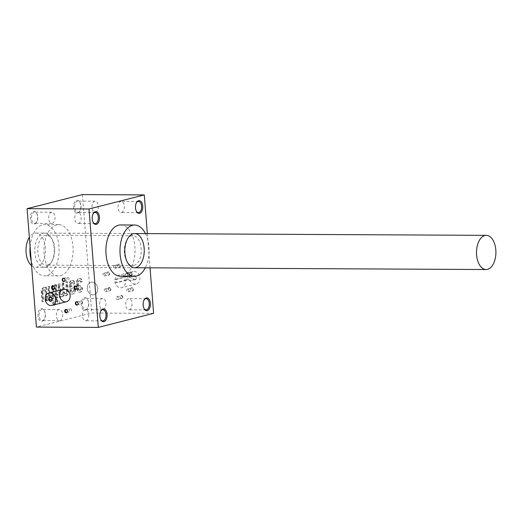 <?xml version="1.0" encoding="UTF-8"?>
<svg xmlns="http://www.w3.org/2000/svg" width="522" height="522" viewBox="0 0 522 522"><rect width="100%" height="100%" fill="white"/><g stroke="black" fill="none" stroke-linecap="round" stroke-linejoin="round"><path stroke-width="0.39" stroke-dasharray="2.61 1.96" d="M119.668 275.114A6.408 5.22 -104.3 0 0 118.585 275.244A6.408 5.22 -104.3 0 0 115.108 282.741A6.408 5.22 -104.3 0 0 121.75 287.668A6.408 5.22 -104.3 0 0 125.358 280.823A6.408 5.22 -104.3 0 0 119.668 275.114M79.996 290.16L79.468 290.16A1.964 1.116 -89.7 0 1 79.305 290.18L79.833 290.18A1.964 1.116 -89.7 0 0 79.996 290.16L80.447 290.049A1.964 1.116 -89.7 0 0 81.412 288.007L82.528 287.726L82.574 288.307A3.165 1.794 -89.7 0 1 81.04 291.889L79.716 292.229A3.165 1.794 -89.7 0 1 79.455 292.261A3.165 1.794 -89.7 0 1 77.687 289.553L77.139 282.526A3.165 1.794 -89.7 0 1 78.672 278.944L79.996 278.604A3.165 1.794 -89.7 0 1 80.257 278.572A3.165 1.794 -89.7 0 1 82.026 281.28L82.071 281.867L80.427 282.148A1.964 1.116 -89.7 0 0 79.351 280.647L79.879 280.647A1.964 1.116 -89.7 0 1 80.956 282.148M79.833 290.18A1.964 1.116 -89.7 0 1 78.737 288.496L78.307 283.009A1.964 1.116 -89.7 0 1 79.259 280.784L79.709 280.673A1.964 1.116 -89.7 0 1 79.879 280.647M55.221 304.587A1.71 1.39 -104.3 0 0 54.086 301.599A1.71 1.39 -104.3 0 0 53.955 304.913M120.602 224.949A25.637 14.564 -89.7 0 1 134.898 246.913A25.637 14.564 -89.7 0 1 120.341 276.223M147.334 233.628L150.029 267.825M118.801 264.119A1.71 1.39 -104.3 0 0 117.783 266.651A1.71 1.39 -104.3 0 0 120.223 266.657A1.71 1.39 -104.3 0 0 118.801 264.119M122.807 297.109A1.71 1.39 -104.3 0 0 120.582 295.635A1.71 1.39 -104.3 0 0 120.81 298.564A1.71 1.39 -104.3 0 0 122.807 297.109M131.916 287.642A1.71 1.39 -104.3 0 0 130.898 290.173A1.71 1.39 -104.3 0 0 133.338 290.186A1.71 1.39 -104.3 0 0 131.916 287.642M108.152 271.884A1.71 1.39 -104.3 0 0 107.127 274.415A1.71 1.39 -104.3 0 0 109.568 274.428A1.71 1.39 -104.3 0 0 108.152 271.884M130.689 271.995A1.71 1.39 -104.3 0 0 129.665 274.526A1.71 1.39 -104.3 0 0 132.105 274.539A1.71 1.39 -104.3 0 0 130.689 271.995M109.379 287.531A1.71 1.39 -104.3 0 0 108.361 290.062A1.71 1.39 -104.3 0 0 110.801 290.075A1.71 1.39 -104.3 0 0 109.379 287.531M153.612 313.33L91.715 313.017L36.416 327.079M82.398 194.602L91.715 313.017M81.412 288.007L82 287.72L82.052 288.307A3.165 1.794 -89.7 0 1 80.519 291.889L79.187 292.222A3.165 1.794 -89.7 0 1 78.926 292.255A3.165 1.794 -89.7 0 1 77.165 289.547L76.61 282.519A3.165 1.794 -89.7 0 1 78.143 278.937L79.468 278.604A3.165 1.794 -89.7 0 1 79.736 278.572A3.165 1.794 -89.7 0 1 81.497 281.28L81.543 281.86L80.427 282.148M80.884 288.007A1.964 1.116 -89.7 0 1 79.918 290.043L79.468 290.16M79.305 290.18A1.964 1.116 -89.7 0 1 78.215 288.496L77.778 283.009A1.964 1.116 -89.7 0 1 78.731 280.784L79.181 280.666A1.964 1.116 -89.7 0 1 79.351 280.647M72.656 282.487A1.964 1.116 -89.7 0 0 72.486 282.506L72.043 282.624A1.964 1.116 -89.7 0 0 71.09 284.849L70.561 284.842L70.698 286.611L74.476 285.651L74.829 290.141A3.165 1.794 -89.7 0 1 73.295 293.723L71.964 294.062A3.165 1.794 -89.7 0 1 71.703 294.095A3.165 1.794 -89.7 0 1 69.941 291.387L69.387 284.359A3.165 1.794 -89.7 0 1 70.92 280.777L72.088 280.477A3.452 1.958 -89.7 0 1 72.375 280.445A3.452 1.958 -89.7 0 1 74.3 283.4L73.204 283.981A1.964 1.116 -89.7 0 0 72.127 282.48L72.656 282.487A1.964 1.116 -89.7 0 1 73.733 283.988L73.204 283.981M70.561 284.842A1.964 1.116 -89.7 0 1 71.514 282.617L71.964 282.506A1.964 1.116 -89.7 0 1 72.127 282.48M65.661 293.808L65.139 293.808A1.964 1.116 -89.7 0 1 64.976 293.827L65.504 293.827A1.964 1.116 -89.7 0 0 65.661 293.808L66.118 293.69A1.964 1.116 -89.7 0 0 67.07 291.465L66.542 291.465L65.805 282.076L66.914 281.795L67.658 291.191A3.928 2.232 -89.7 0 1 65.746 295.641L65.296 295.759A3.928 2.232 -89.7 0 1 64.963 295.798A3.928 2.232 -89.7 0 1 63.527 294.858A3.928 2.232 -89.7 0 1 61.961 296.607L61.518 296.718A3.928 2.232 -89.7 0 1 61.191 296.757A3.928 2.232 -89.7 0 1 60.369 296.476L60.408 296.998L59.299 297.286L58.255 284.001L59.364 283.714L60.102 293.103A1.964 1.116 -89.7 0 0 61.198 294.786L61.726 294.786A1.964 1.116 -89.7 0 1 60.63 293.103L60.102 293.103M66.542 291.465A1.964 1.116 -89.7 0 1 65.589 293.69L65.139 293.808M64.976 293.827A1.964 1.116 -89.7 0 1 63.88 292.144L63.136 282.754L62.027 283.041L62.764 292.424A1.964 1.116 -89.7 0 1 61.811 294.649L61.361 294.767A1.964 1.116 -89.7 0 1 61.198 294.786M55.815 299.765L56.924 299.478L57.068 301.331L55.958 301.612L55.815 299.765L56.924 299.478M54.647 284.914L55.756 284.634L56.8 297.918L55.691 298.199L54.647 284.914L55.756 284.634M51.286 297.442A1.964 1.116 -89.7 0 0 51.45 297.423L51.9 297.312A1.964 1.116 -89.7 0 0 52.852 295.08L52.331 295.08L51.587 285.697L52.702 285.41L53.44 294.806A3.928 2.232 -89.7 0 1 51.534 299.256L51.078 299.374A3.928 2.232 -89.7 0 1 50.751 299.413A3.928 2.232 -89.7 0 1 49.929 299.132L49.968 299.654L48.859 299.941L47.815 286.656L48.924 286.369L49.662 295.759A1.964 1.116 -89.7 0 0 50.758 297.442L51.286 297.442A1.964 1.116 -89.7 0 1 50.19 295.759L49.662 295.759M52.331 295.08A1.964 1.116 -89.7 0 1 51.378 297.305L50.921 297.423A1.964 1.116 -89.7 0 1 50.758 297.442M44.494 289.651A1.964 1.116 -89.7 0 0 44.331 289.671L43.874 289.788A1.964 1.116 -89.7 0 0 42.921 292.013L42.393 292.007L43.13 301.396L42.021 301.677L41.284 292.281A3.928 2.232 -89.7 0 1 43.189 287.831L43.639 287.713A3.928 2.232 -89.7 0 1 43.972 287.674A3.928 2.232 -89.7 0 1 44.794 287.955L44.755 287.433L45.864 287.152L46.908 300.437L45.799 300.718L45.062 291.335A1.964 1.116 -89.7 0 0 43.965 289.645L44.494 289.651A1.964 1.116 -89.7 0 1 45.584 291.335L45.062 291.335M42.393 292.007A1.964 1.116 -89.7 0 1 43.346 289.782L43.802 289.671A1.964 1.116 -89.7 0 1 43.965 289.645M34.439 224.055A6.408 3.641 90.3 0 0 36.429 222.365A6.408 3.641 90.3 0 0 36.481 213.087A6.408 3.641 90.3 0 0 30.485 215.756A6.408 3.641 90.3 0 0 34.439 224.055M42.099 321.324A6.408 3.641 90.3 0 0 44.089 319.634A6.408 3.641 90.3 0 0 44.135 310.355A6.408 3.641 90.3 0 0 38.139 313.024A6.408 3.641 90.3 0 0 42.099 321.324M77.719 213.048A6.408 3.641 90.3 0 0 79.709 211.358A6.408 3.641 90.3 0 0 79.755 202.079A6.408 3.641 90.3 0 0 73.759 204.748A6.408 3.641 90.3 0 0 77.719 213.048M85.373 310.316A6.408 3.641 90.3 0 0 87.363 308.626A6.408 3.641 90.3 0 0 87.409 299.347A6.408 3.641 90.3 0 0 81.412 302.016A6.408 3.641 90.3 0 0 85.373 310.316M60.572 275.642A25.637 14.564 90.3 0 0 73.106 248.465A25.637 14.564 90.3 0 0 58.705 224.636A25.637 14.564 90.3 0 0 44.011 250.195A25.637 14.564 90.3 0 0 58.444 275.91A25.637 14.564 90.3 0 0 60.572 275.642M30.093 246.71A25.637 14.564 -89.7 0 1 44.638 224.564A25.637 14.564 -89.7 0 1 58.934 246.528A25.637 14.564 -89.7 0 1 46.504 275.57A25.637 14.564 -89.7 0 1 44.377 275.838A25.637 14.564 -89.7 0 1 31.196 260.739M45.838 267.114A17.089 9.709 90.3 0 0 51.143 262.605A17.089 9.709 90.3 0 0 51.273 237.862A17.089 9.709 90.3 0 0 35.281 244.975A17.089 9.709 90.3 0 0 45.838 267.114M145.475 233.621A25.637 14.564 -89.7 0 1 148.966 246.984A25.637 14.564 -89.7 0 1 145.305 267.806M47.43 265.006A14.955 8.496 90.3 0 0 52.076 261.059A14.955 8.496 90.3 0 0 52.187 239.415A14.955 8.496 90.3 0 0 46.341 235.252A14.955 8.496 90.3 0 0 37.773 250.162A14.955 8.496 90.3 0 0 46.19 265.163A14.955 8.496 90.3 0 0 47.43 265.006M133.945 265.45A14.955 8.496 90.3 0 0 141.253 249.594A14.955 8.496 90.3 0 0 132.856 235.69A14.955 8.496 90.3 0 0 126.97 239.794A14.955 8.496 90.3 0 0 126.859 261.437A14.955 8.496 90.3 0 0 132.705 265.6A14.955 8.496 90.3 0 0 133.945 265.45M85.973 309.52A5.598 3.178 90.3 0 0 87.716 308.039A5.598 3.178 90.3 0 0 87.755 299.935A5.598 3.178 90.3 0 0 85.569 298.375A5.598 3.178 90.3 0 0 82.359 303.961A5.598 3.178 90.3 0 0 85.51 309.579A5.598 3.178 90.3 0 0 85.973 309.52M103.219 309.605A5.598 3.178 90.3 0 0 105.959 303.667A5.598 3.178 90.3 0 0 102.814 298.46A5.598 3.178 90.3 0 0 102.351 298.519A5.598 3.178 90.3 0 0 99.611 304.457A5.598 3.178 90.3 0 0 102.756 309.663A5.598 3.178 90.3 0 0 103.219 309.605M78.32 212.252A5.598 3.178 90.3 0 0 80.062 210.771A5.598 3.178 90.3 0 0 80.101 202.667A5.598 3.178 90.3 0 0 77.915 201.107A5.598 3.178 90.3 0 0 74.705 206.692A5.598 3.178 90.3 0 0 77.856 212.31A5.598 3.178 90.3 0 0 78.32 212.252M95.565 212.337A5.598 3.178 90.3 0 0 98.306 206.405A5.598 3.178 90.3 0 0 95.161 201.198A5.598 3.178 90.3 0 0 94.691 201.257A5.598 3.178 90.3 0 0 91.957 207.188A5.598 3.178 90.3 0 0 95.102 212.395A5.598 3.178 90.3 0 0 95.565 212.337M42.7 320.528A5.598 3.178 90.3 0 0 44.435 319.046A5.598 3.178 90.3 0 0 44.481 310.942A5.598 3.178 90.3 0 0 42.295 309.383A5.598 3.178 90.3 0 0 39.085 314.968A5.598 3.178 90.3 0 0 42.236 320.586A5.598 3.178 90.3 0 0 42.7 320.528M59.945 320.612A5.598 3.178 90.3 0 0 62.686 314.675A5.598 3.178 90.3 0 0 59.541 309.468A5.598 3.178 90.3 0 0 59.071 309.526A5.598 3.178 90.3 0 0 56.337 315.464A5.598 3.178 90.3 0 0 59.482 320.671A5.598 3.178 90.3 0 0 59.945 320.612M35.046 223.259A5.598 3.178 90.3 0 0 36.781 221.778A5.598 3.178 90.3 0 0 36.827 213.674A5.598 3.178 90.3 0 0 34.635 212.115A5.598 3.178 90.3 0 0 31.431 217.7A5.598 3.178 90.3 0 0 34.582 223.318A5.598 3.178 90.3 0 0 35.046 223.259M52.291 223.344A5.598 3.178 90.3 0 0 55.032 217.413A5.598 3.178 90.3 0 0 51.88 212.206A5.598 3.178 90.3 0 0 51.417 212.265A5.598 3.178 90.3 0 0 48.683 218.196A5.598 3.178 90.3 0 0 51.828 223.403A5.598 3.178 90.3 0 0 52.291 223.344M129.293 309.735A5.598 3.178 90.3 0 0 132.027 303.804A5.598 3.178 90.3 0 0 128.882 298.597A5.598 3.178 90.3 0 0 125.678 304.182A5.598 3.178 90.3 0 0 128.83 309.794A5.598 3.178 90.3 0 0 129.293 309.735M144.105 299.948A5.598 3.178 90.3 0 0 143.928 300.222A5.598 3.178 90.3 0 0 143.883 308.326A5.598 3.178 90.3 0 0 144.059 308.6M121.639 212.474A5.598 3.178 90.3 0 0 124.373 206.536A5.598 3.178 90.3 0 0 121.228 201.329A5.598 3.178 90.3 0 0 118.018 206.914A5.598 3.178 90.3 0 0 121.169 212.532A5.598 3.178 90.3 0 0 121.639 212.474M136.451 202.68A5.598 3.178 90.3 0 0 136.275 202.954A5.598 3.178 90.3 0 0 136.229 211.058A5.598 3.178 90.3 0 0 136.405 211.332M78.359 223.481A5.598 3.178 90.3 0 0 81.099 217.543A5.598 3.178 90.3 0 0 77.954 212.337A5.598 3.178 90.3 0 0 74.744 217.922A5.598 3.178 90.3 0 0 77.895 223.54A5.598 3.178 90.3 0 0 78.359 223.481M93.17 213.687A5.598 3.178 90.3 0 0 92.994 213.961A5.598 3.178 90.3 0 0 92.955 222.065A5.598 3.178 90.3 0 0 93.131 222.339M86.019 320.743A5.598 3.178 90.3 0 0 88.753 314.812A5.598 3.178 90.3 0 0 85.608 309.605A5.598 3.178 90.3 0 0 82.398 315.19A5.598 3.178 90.3 0 0 85.549 320.802A5.598 3.178 90.3 0 0 86.019 320.743M100.824 310.955A5.598 3.178 90.3 0 0 100.648 311.229A5.598 3.178 90.3 0 0 100.609 319.333A5.598 3.178 90.3 0 0 100.785 319.608M58.334 300.809A1.422 1.155 -104.3 0 0 57.322 302.499A1.422 1.155 -104.3 0 0 59.593 302.075A1.422 1.155 -104.3 0 0 58.334 300.809M54.268 301.84A1.422 1.155 -104.3 0 0 53.257 303.53A1.422 1.155 -104.3 0 0 55.528 303.106A1.422 1.155 -104.3 0 0 54.268 301.84M79.638 285.273A1.422 1.155 -104.3 0 0 80.101 288.053A1.422 1.155 -104.3 0 0 79.638 285.273M57.1 285.162A1.422 1.155 -104.3 0 0 56.089 286.852A1.422 1.155 -104.3 0 0 58.366 286.428A1.422 1.155 -104.3 0 0 57.1 285.162M80.871 300.92A1.422 1.155 -104.3 0 0 79.859 302.61A1.422 1.155 -104.3 0 0 82.13 302.186A1.422 1.155 -104.3 0 0 80.871 300.92M109.242 287.857A1.422 1.155 -104.3 0 0 109.698 290.637A1.422 1.155 -104.3 0 0 109.242 287.857M105.176 288.894A1.422 1.155 -104.3 0 0 105.398 291.7A1.422 1.155 -104.3 0 0 105.176 288.894M130.546 272.327A1.422 1.155 -104.3 0 0 129.534 274.017A1.422 1.155 -104.3 0 0 131.805 273.593A1.422 1.155 -104.3 0 0 130.546 272.327M126.481 273.358A1.422 1.155 -104.3 0 0 126.702 276.171A1.422 1.155 -104.3 0 0 126.481 273.358M108.008 272.21A1.422 1.155 -104.3 0 0 106.997 273.9A1.422 1.155 -104.3 0 0 109.268 273.476A1.422 1.155 -104.3 0 0 108.008 272.21M103.943 273.247A1.422 1.155 -104.3 0 0 104.165 276.053A1.422 1.155 -104.3 0 0 103.943 273.247M131.779 287.974A1.422 1.155 -104.3 0 0 130.768 289.664A1.422 1.155 -104.3 0 0 133.038 289.24A1.422 1.155 -104.3 0 0 131.779 287.974M127.714 289.005A1.422 1.155 -104.3 0 0 127.936 291.818A1.422 1.155 -104.3 0 0 127.714 289.005M122.402 297.148A1.422 1.155 -104.3 0 0 120.889 295.765A1.422 1.155 -104.3 0 0 121.587 298.519A1.422 1.155 -104.3 0 0 122.402 297.148M118.337 298.186A1.422 1.155 -104.3 0 0 116.001 298.173A1.422 1.155 -104.3 0 0 118.337 298.186M118.664 264.445A1.422 1.155 -104.3 0 0 117.652 266.135A1.422 1.155 -104.3 0 0 119.923 265.711A1.422 1.155 -104.3 0 0 118.664 264.445M114.599 265.476A1.422 1.155 -104.3 0 0 114.82 268.288A1.422 1.155 -104.3 0 0 114.599 265.476M70.216 308.685A1.422 1.155 -104.3 0 0 70.679 311.471A1.422 1.155 -104.3 0 0 70.216 308.685M67.756 277.391A1.422 1.155 -104.3 0 0 68.212 280.177A1.422 1.155 -104.3 0 0 67.756 277.391M42.921 292.013L43.659 301.396L42.55 301.683L41.812 292.287A3.928 2.232 -89.7 0 1 43.718 287.831L44.168 287.72A3.928 2.232 -89.7 0 1 44.501 287.674A3.928 2.232 -89.7 0 1 45.323 287.961L44.794 287.955M42.55 301.683L42.021 301.677M45.323 287.961L45.277 287.433L44.755 287.433M45.277 287.433L45.864 287.152M46.393 287.152L47.437 300.437L46.908 300.437M47.437 300.437L45.799 300.718M46.328 300.718L45.584 291.335M43.659 301.396L43.13 301.396M52.852 295.08L52.115 285.697L53.224 285.417L53.968 294.806A3.928 2.232 -89.7 0 1 52.063 299.263L51.606 299.374A3.928 2.232 -89.7 0 1 51.28 299.419A3.928 2.232 -89.7 0 1 50.458 299.139L50.497 299.661L48.859 299.941M50.497 299.661L49.968 299.654M49.388 299.941L48.337 286.656L47.815 286.656M48.337 286.656L48.924 286.369M49.453 286.376L50.19 295.759M52.115 285.697L51.587 285.697M53.224 285.417L52.702 285.41M50.458 299.139L49.929 299.132M56.285 284.64L57.329 297.918L56.219 298.206L55.169 284.921M56.219 298.206L55.691 298.199M57.329 297.918L56.8 297.918M57.453 299.484L57.596 301.331L56.487 301.618L56.343 299.765M56.487 301.618L55.958 301.612M57.596 301.331L57.068 301.331M67.07 291.465L66.333 282.082L67.442 281.795L68.18 291.191A3.928 2.232 -89.7 0 1 66.274 295.648L65.824 295.759A3.928 2.232 -89.7 0 1 65.491 295.804A3.928 2.232 -89.7 0 1 64.056 294.865A3.928 2.232 -89.7 0 1 62.49 296.607L62.046 296.724A3.928 2.232 -89.7 0 1 61.72 296.764A3.928 2.232 -89.7 0 1 60.898 296.483L60.937 297.005L59.299 297.286M60.937 297.005L60.408 296.998M59.828 297.286L58.777 284.001L58.255 284.001M58.777 284.001L59.364 283.714M59.893 283.72L60.63 293.103M62.027 283.041L62.555 283.041L63.292 292.424A1.964 1.116 -89.7 0 1 62.34 294.656L61.89 294.767A1.964 1.116 -89.7 0 1 61.726 294.786M62.555 283.041L63.136 282.754M63.664 282.761L64.408 292.144L63.88 292.144M65.504 293.827A1.964 1.116 -89.7 0 1 64.408 292.144M66.333 282.082L65.805 282.076M67.442 281.795L66.914 281.795M64.056 294.865L63.527 294.858M60.898 296.483L60.369 296.476M71.09 284.849L71.227 286.617L75.005 285.651L75.357 290.141A3.165 1.794 -89.7 0 1 73.824 293.723L72.493 294.062A3.165 1.794 -89.7 0 1 72.232 294.095A3.165 1.794 -89.7 0 1 70.47 291.387L69.915 284.359A3.165 1.794 -89.7 0 1 71.449 280.777L72.617 280.484A3.452 1.958 -89.7 0 1 72.904 280.445A3.452 1.958 -89.7 0 1 74.822 283.4L74.32 283.7M74.848 283.7L73.733 283.988M71.227 286.617L70.698 286.611M75.005 285.651L74.476 285.651M70.855 288.568L73.517 287.89L73.654 289.651A1.964 1.116 -89.7 0 1 72.702 291.883L72.251 291.994A1.964 1.116 -89.7 0 1 72.088 292.013A1.964 1.116 -89.7 0 1 70.992 290.33L70.855 288.568L73.517 287.89M74.046 287.89L74.183 289.658A1.964 1.116 -89.7 0 1 73.23 291.883L72.78 292A1.964 1.116 -89.7 0 1 72.617 292.02A1.964 1.116 -89.7 0 1 71.521 290.336L71.377 288.568M82.071 281.867L81.543 281.86M82.528 287.726L82 287.72M130.122 280.732A1.788 1.455 75.7 0 1 128.529 279.139A1.788 1.455 75.7 0 1 129.541 277.228A1.788 1.455 75.7 0 1 131.394 278.598A1.788 1.455 75.7 0 1 130.422 280.692A1.788 1.455 75.7 0 1 130.122 280.732M134.539 279.609A1.788 1.455 75.7 0 1 132.947 278.011A1.788 1.455 75.7 0 1 133.958 276.099A1.788 1.455 75.7 0 1 135.811 277.476A1.788 1.455 75.7 0 1 134.839 279.57A1.788 1.455 75.7 0 1 134.539 279.609M126.233 279.994L116.132 282.565A1.71 0.972 -89.7 0 1 115.995 282.585A1.71 0.972 -89.7 0 1 115.029 280.993A1.71 0.972 -89.7 0 1 115.864 279.179L125.965 276.614A1.71 0.972 -89.7 0 1 126.109 276.595A1.71 0.972 -89.7 0 1 127.068 278.187A1.71 0.972 -89.7 0 1 126.233 279.994L127.479 280.001L117.378 282.572L115.995 282.585M135.094 284.131A6.408 5.22 75.7 0 1 129.397 278.422A6.408 5.22 75.7 0 1 133.012 271.577A6.408 5.22 75.7 0 1 139.648 276.497A6.408 5.22 75.7 0 1 136.17 284.001A6.408 5.22 75.7 0 1 135.094 284.131M93.02 294.832A6.408 5.22 75.7 0 1 87.324 289.123A6.408 5.22 75.7 0 1 90.939 282.278A6.408 5.22 75.7 0 1 97.575 287.204A6.408 5.22 75.7 0 1 94.097 294.702A6.408 5.22 75.7 0 1 93.02 294.832M116.132 282.565L117.378 282.572C115.845 281.756 115.754 280.634 117.111 279.185L127.348 276.601L126.109 276.595M125.965 276.614L127.211 276.621C128.334 277.43 128.419 278.559 127.479 280.001M134.761 279.903A2.134 1.742 75.7 0 1 132.986 276.719A2.134 1.742 75.7 0 1 136.033 276.738A2.134 1.742 75.7 0 1 134.761 279.903M54.914 296.248A1.788 1.455 -104.3 0 0 54.614 296.281A1.788 1.455 -104.3 0 0 53.642 298.375A1.788 1.455 -104.3 0 0 55.495 299.752A1.788 1.455 -104.3 0 0 56.506 297.84A1.788 1.455 -104.3 0 0 54.914 296.248M46.145 296.914L56.245 294.349A1.71 0.972 -89.7 0 1 56.383 294.33A1.71 0.972 -89.7 0 1 57.348 295.922A1.71 0.972 -89.7 0 1 56.506 297.729L46.412 300.3A1.71 0.972 -89.7 0 1 46.269 300.32A1.71 0.972 -89.7 0 1 45.31 298.728A1.71 0.972 -89.7 0 1 46.145 296.914L56.383 294.33M92.022 282.148A6.408 5.22 -104.3 0 0 90.939 282.278A6.408 5.22 -104.3 0 0 87.461 289.775A6.408 5.22 -104.3 0 0 94.097 294.702A6.408 5.22 -104.3 0 0 97.712 287.857A6.408 5.22 -104.3 0 0 92.022 282.148M56.245 294.349L57.492 294.356C58.608 295.165 58.699 296.294 57.753 297.736L46.269 300.32M46.412 300.3L47.659 300.307C46.119 299.491 46.034 298.369 47.391 296.92M31.588 265.665A17.089 9.709 90.3 0 0 35.633 267.244A17.089 9.709 90.3 0 0 37.049 267.068A17.089 9.709 90.3 0 0 45.407 248.955A17.089 9.709 90.3 0 0 35.803 233.06A17.089 9.709 90.3 0 0 29.356 237.314M41.812 292.287L41.284 292.281M43.718 287.831L43.189 287.831M44.168 287.72L43.639 287.713M44.331 289.671L43.802 289.671M43.874 289.788L43.346 289.782M51.45 297.423L50.921 297.423M51.9 297.312L51.378 297.305M53.968 294.806L53.44 294.806M52.063 299.263L51.534 299.256M51.606 299.374L51.078 299.374M61.89 294.767L61.361 294.767M62.34 294.656L61.811 294.649M63.292 292.424L62.764 292.424M66.118 293.69L65.589 293.69M68.18 291.191L67.658 291.191M66.274 295.648L65.746 295.641M65.824 295.759L65.296 295.759M62.49 296.607L61.961 296.607M62.046 296.724L61.518 296.718M72.493 294.062L71.964 294.062M70.47 291.387L69.941 291.387M69.915 284.359L69.387 284.359M71.449 280.777L70.92 280.777M72.617 280.484L72.088 280.477M74.822 283.4L74.3 283.4M72.486 282.506L71.964 282.506M72.043 282.624L71.514 282.617M75.357 290.141L74.829 290.141M73.824 293.723L73.295 293.723M74.183 289.658L73.654 289.651M73.23 291.883L72.702 291.883M72.78 292L72.251 291.994M71.521 290.336L70.992 290.33M79.716 292.229L79.187 292.222M77.687 289.553L77.165 289.547M77.139 282.526L76.61 282.519M78.672 278.944L78.143 278.937M79.996 278.604L79.468 278.604M82.026 281.28L81.497 281.28M79.709 280.673L79.181 280.666M79.259 280.784L78.731 280.784M78.307 283.009L77.778 283.009M78.737 288.496L78.215 288.496M80.447 290.049L79.918 290.043M82.574 288.307L82.052 288.307M81.04 291.889L80.519 291.889M115.864 279.179L117.111 279.185M56.506 297.729L57.753 297.736M136.17 284.001L121.75 287.668M133.012 271.577L118.585 275.244M58.705 224.636L44.638 224.564M58.444 275.91L44.377 275.838M52.187 239.415L51.273 237.862M52.076 261.059L51.143 262.605M132.856 235.69L46.341 235.252M132.705 265.6L46.19 265.163M126.859 261.437L127.773 262.99M126.97 239.794L127.903 238.254M87.755 299.935L87.409 299.347M87.716 308.039L87.363 308.626M102.814 298.46L85.569 298.375M102.756 309.663L85.51 309.579M80.101 202.667L79.755 202.079M80.062 210.771L79.709 211.358M95.161 201.198L77.915 201.107M95.102 212.395L77.856 212.31M44.481 310.942L44.135 310.355M44.435 319.046L44.089 319.634M59.541 309.468L42.295 309.383M59.482 320.671L42.236 320.586M36.827 213.674L36.481 213.087M36.781 221.778L36.429 222.365M51.88 212.206L34.635 212.115M51.828 223.403L34.582 223.318M146.127 298.682L128.882 298.597M146.075 309.885L128.83 309.794M143.883 308.326L144.229 308.913M143.928 300.222L144.281 299.635M138.474 201.414L121.228 201.329M138.415 212.617L121.169 212.532M136.229 211.058L136.575 211.645M136.275 202.954L136.627 202.366M95.2 212.421L77.954 212.337M95.141 223.625L77.895 223.54M92.955 222.065L93.301 222.653M92.994 213.961L93.347 213.374M102.854 309.69L85.608 309.605M102.795 320.893L85.549 320.802M100.609 319.333L100.955 319.921M100.648 311.229L101 310.642M54.732 304.62L58.797 303.589M54.027 301.873L58.092 300.835M76.036 289.09L80.101 288.053M75.338 286.337L79.403 285.306M53.498 288.973L57.564 287.942M52.8 286.226L56.865 285.188M77.269 304.737L81.334 303.706M76.564 301.984L80.629 300.953M105.64 291.674L109.698 290.637M104.935 288.92L109 287.89M126.944 276.138L131.009 275.107M126.246 273.391L130.304 272.353M104.407 276.027L108.472 274.99M103.708 273.274L107.767 272.243M128.177 291.785L132.236 290.754M127.472 289.038L131.537 288M117.522 299.556L121.587 298.519M116.824 296.803L120.889 295.765M115.055 268.262L119.12 267.225M114.357 265.509L118.422 264.471M66.614 312.502L70.679 311.471M65.916 309.748L69.981 308.717M64.154 281.208L68.212 280.177M63.449 278.454L67.514 277.423M43.972 287.674L44.501 287.674M50.751 299.413L51.28 299.419M64.963 295.798L65.491 295.804M61.191 296.757L61.72 296.764M71.703 294.095L72.232 294.095M72.375 280.445L72.904 280.445M72.088 292.013L72.617 292.02M78.926 292.255L79.455 292.261M79.736 278.572L80.257 278.572M133.958 276.099L129.541 277.228M134.839 279.57L130.422 280.692M51.084 300.874L55.495 299.752M50.197 297.403L54.614 296.281M134.624 233.562L35.803 233.06M134.448 267.747L35.633 267.244"/><path stroke-width="0.78" d="M64.369 289.175A6.408 5.22 75.7 0 1 70.065 294.891A6.408 5.22 75.7 0 1 66.451 301.736A6.408 5.22 75.7 0 1 65.367 301.866A6.408 5.22 75.7 0 1 59.678 296.157A6.408 5.22 75.7 0 1 63.292 289.312A6.408 5.22 75.7 0 1 64.369 289.175M63.508 278.18A1.71 1.39 -104.3 0 0 62.49 280.712A1.71 1.39 -104.3 0 0 64.924 280.725A1.71 1.39 -104.3 0 0 63.508 278.18M65.968 309.474A1.71 1.39 -104.3 0 0 64.95 312.006A1.71 1.39 -104.3 0 0 67.384 312.019A1.71 1.39 -104.3 0 0 65.968 309.474M76.623 301.709A1.71 1.39 -104.3 0 0 75.605 304.241A1.71 1.39 -104.3 0 0 78.039 304.254A1.71 1.39 -104.3 0 0 76.623 301.709M52.852 285.952A1.71 1.39 -104.3 0 0 51.835 288.477A1.71 1.39 -104.3 0 0 54.268 288.49A1.71 1.39 -104.3 0 0 52.852 285.952M75.39 286.063A1.71 1.39 -104.3 0 0 74.372 288.594A1.71 1.39 -104.3 0 0 76.806 288.607A1.71 1.39 -104.3 0 0 75.39 286.063M53.955 304.913A1.71 1.39 -104.3 0 0 55.221 304.587M27.098 208.669L88.994 208.983L144.294 194.921L82.398 194.602L27.098 208.669L36.416 327.079L98.312 327.398L153.612 313.33L150.029 267.825M88.994 208.983L98.312 327.398M103.989 321.637A6.408 3.641 90.3 0 0 106.775 312.502A6.408 3.641 90.3 0 0 101 310.642A6.408 3.641 90.3 0 0 100.955 319.921A6.408 3.641 90.3 0 0 103.989 321.637M96.335 224.369A6.408 3.641 90.3 0 0 99.121 215.234A6.408 3.641 90.3 0 0 93.347 213.374A6.408 3.641 90.3 0 0 93.301 222.653A6.408 3.641 90.3 0 0 96.335 224.369M139.609 213.361A6.408 3.641 90.3 0 0 142.402 204.226A6.408 3.641 90.3 0 0 136.627 202.366A6.408 3.641 90.3 0 0 136.575 211.645A6.408 3.641 90.3 0 0 139.609 213.361M147.269 310.629A6.408 3.641 90.3 0 0 150.055 301.494A6.408 3.641 90.3 0 0 144.281 299.635A6.408 3.641 90.3 0 0 144.229 308.913A6.408 3.641 90.3 0 0 147.269 310.629M145.305 267.806A25.637 14.564 -89.7 0 1 134.408 276.295L120.341 276.223A25.637 14.564 -89.7 0 1 105.907 250.508A25.637 14.564 -89.7 0 1 120.602 224.949L134.669 225.021A25.637 14.564 -89.7 0 1 145.475 233.621M144.294 194.921L147.334 233.628M31.196 260.739A25.637 14.564 -89.7 0 1 30.093 246.71M134.408 276.295A25.637 14.564 -89.7 0 1 119.975 250.58A25.637 14.564 -89.7 0 1 134.669 225.021M135.87 267.571A17.089 9.709 90.3 0 0 143.302 243.206A17.089 9.709 90.3 0 0 127.903 238.254A17.089 9.709 90.3 0 0 127.773 262.99A17.089 9.709 90.3 0 0 135.87 267.571M144.059 308.6A5.598 3.178 90.3 0 0 146.075 309.885A5.598 3.178 90.3 0 0 146.538 309.827A5.598 3.178 90.3 0 0 149.279 303.889A5.598 3.178 90.3 0 0 146.127 298.682A5.598 3.178 90.3 0 0 144.105 299.948M136.405 211.332A5.598 3.178 90.3 0 0 138.415 212.617A5.598 3.178 90.3 0 0 138.885 212.558A5.598 3.178 90.3 0 0 141.619 206.621A5.598 3.178 90.3 0 0 138.474 201.414A5.598 3.178 90.3 0 0 136.451 202.68M93.131 222.339A5.598 3.178 90.3 0 0 95.141 223.625A5.598 3.178 90.3 0 0 95.604 223.566A5.598 3.178 90.3 0 0 98.345 217.628A5.598 3.178 90.3 0 0 95.2 212.421A5.598 3.178 90.3 0 0 93.17 213.687M100.785 319.608A5.598 3.178 90.3 0 0 102.795 320.893A5.598 3.178 90.3 0 0 103.265 320.834A5.598 3.178 90.3 0 0 105.999 314.897A5.598 3.178 90.3 0 0 102.854 309.69A5.598 3.178 90.3 0 0 100.824 310.955M75.573 286.31A1.422 1.155 -104.3 0 0 76.036 289.09A1.422 1.155 -104.3 0 0 75.573 286.31M53.035 286.193A1.422 1.155 -104.3 0 0 53.498 288.973A1.422 1.155 -104.3 0 0 53.035 286.193M76.806 301.957A1.422 1.155 -104.3 0 0 75.794 303.647A1.422 1.155 -104.3 0 0 78.065 303.223A1.422 1.155 -104.3 0 0 76.806 301.957M66.15 309.722A1.422 1.155 -104.3 0 0 66.614 312.502A1.422 1.155 -104.3 0 0 66.15 309.722M63.691 278.428A1.422 1.155 -104.3 0 0 62.679 280.118A1.422 1.155 -104.3 0 0 64.95 279.694A1.422 1.155 -104.3 0 0 63.691 278.428M50.504 297.37A1.788 1.455 -104.3 0 0 50.197 297.403A1.788 1.455 -104.3 0 0 49.231 299.498A1.788 1.455 -104.3 0 0 51.084 300.874A1.788 1.455 -104.3 0 0 52.089 298.962A1.788 1.455 -104.3 0 0 50.504 297.37M49.942 292.849A6.408 5.22 -104.3 0 0 48.866 292.979A6.408 5.22 -104.3 0 0 45.388 300.476A6.408 5.22 -104.3 0 0 52.024 305.403A6.408 5.22 -104.3 0 0 55.639 298.558A6.408 5.22 -104.3 0 0 49.942 292.849M50.282 297.077A2.134 1.742 -104.3 0 0 49.003 300.241A2.134 1.742 -104.3 0 0 52.05 300.254A2.134 1.742 -104.3 0 0 50.282 297.077M487.541 269.359A17.089 9.709 90.3 0 0 495.9 251.239A17.089 9.709 90.3 0 0 486.295 235.35A17.089 9.709 90.3 0 0 476.501 252.394A17.089 9.709 90.3 0 0 486.126 269.535A17.089 9.709 90.3 0 0 487.541 269.359M29.356 237.314A17.089 9.709 90.3 0 0 31.588 265.665M52.024 305.403L66.451 301.736M48.866 292.979L63.292 289.312M486.295 235.35L134.624 233.562M486.126 269.535L134.448 267.747"/></g></svg>
